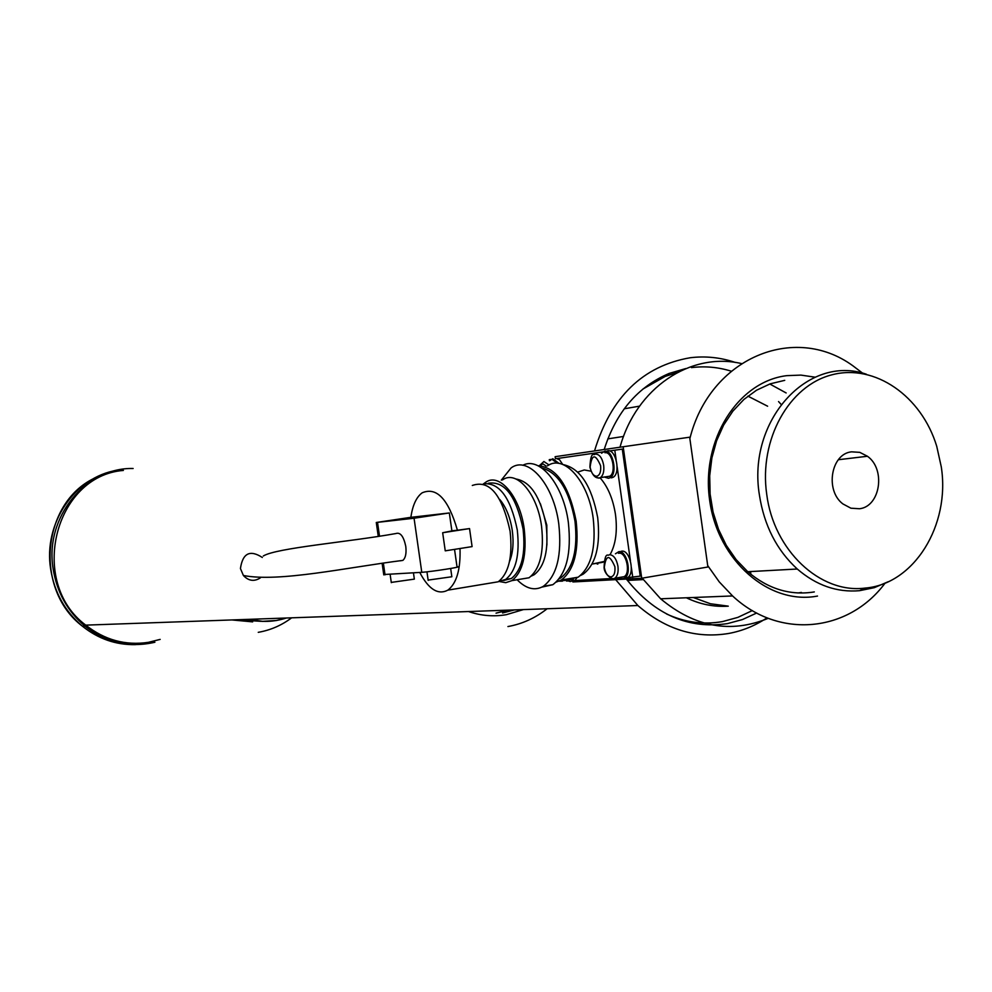 <?xml version="1.0" encoding="UTF-8"?>
<svg xmlns="http://www.w3.org/2000/svg" width="992" height="992" viewBox="0 0 992 992"><rect width="100%" height="100%" fill="white"/><g stroke="black" fill="none" stroke-linecap="round" stroke-linejoin="round"><path stroke-width="1.49" d="M766.717 494.264C773.673 550.337 820.086 593.811 864.875 588.107C914.054 584.362 950.472 525.165 941.272 466.823L936.733 446.301C921.556 396.081 874.894 363.432 831.99 374.79C788.975 385.566 758.818 439.716 766.717 494.264M866.413 374.244C808.071 353.859 746.988 420.62 759.426 495.12C764.162 525.586 776.773 550.225 797.27 569.011C816.304 585.404 837.062 592.633 859.543 590.686L874.274 587.673L888.237 581.721M693.296 597.506L710.384 603.744L727.967 606.112M686.365 597.779C699.968 604.326 713.942 607.129 728.277 606.174M851.582 451.831L859.779 452.352L867.43 456.258C885.943 469.204 880.375 506.528 859.518 508.747L850.913 508.202L842.902 503.924C824.786 490.494 830.986 453.691 851.582 451.831M767.622 406.212L747.894 396.13M623.546 436.455L607.798 438.873M643.238 579.601L627.39 580.444M756.685 613.019L742.438 619.566L727.434 623.621C688.188 629.374 654.497 614.519 626.361 579.068M604.19 449.525C616.106 412.164 637.732 386.806 669.079 373.463L685.832 368.54M752.32 610.576L737.825 617.396L722.498 621.587C703.564 624.923 684.914 622.381 666.55 613.974M642.853 389.087L665.272 376.377L677.412 372.471M523.367 609.596L506.242 614.705C493.582 616.838 481.021 615.784 468.534 611.543M252.65 621.872L231.868 619.938M160.171 639.394L148.329 642.345C125.488 645.742 104.631 640.001 85.734 625.134C28.012 582.168 54.61 475.887 123.392 470.431M594.518 450.938C610.898 397.073 642.754 366.023 690.072 357.765C705.386 355.868 720.477 357.43 735.357 362.464M767.027 617.83C755.185 625.692 742.45 630.9 728.81 633.442C695.975 638.885 665.669 629.573 637.868 605.529L615.66 579.638M291.648 617.818C281.592 625.382 270.456 630.205 258.255 632.326M514.426 609.906L502.572 612.982M547.113 608.753C535.358 618.028 522.288 623.968 507.929 626.547M691.461 367.623C704.866 365.936 718.109 367.114 731.216 371.169M778.559 401.574L780.853 404.116M817.507 596.056C769.259 605.368 717.786 560.753 709.677 500.427C700.836 440.212 737.862 381.536 786.706 375.658L800.916 375.1L815.077 377.183M814.308 591.926C790.401 595.77 768.217 589.037 747.77 571.714L736.138 559.612L726.293 545.364L718.53 529.368L713.074 512.108L710.111 494.078L709.702 475.825L711.896 457.895L716.584 440.808L723.639 425.084L732.852 411.159L743.913 399.441L756.499 390.24L770.238 383.83L784.734 380.345M801.412 592.447L797.94 592.98M862.705 373.228L852.835 365.75C794.108 322.983 709.702 358.199 689.862 438.625L707.705 565.576L719.237 581.87L732.58 595.944L660.635 598.796L642.171 578.15M620.012 447.206C636.182 387.909 690.63 351.627 741.433 363.556M768.254 618.314C730.633 633.739 694.76 627.229 660.635 598.796M884.827 583.482C848.247 632.375 779.08 639.518 732.58 595.944M769.792 383.991L786.148 392.956M597.816 564.15L596.105 563.406M555.433 458.775L555.136 456.692L623.174 446.747L641.725 578.237L572.88 581.957M641.725 578.237L707.904 567.002L689.663 437.199L623.174 446.747M262.334 557.479C249.984 549.494 242.68 553.176 240.436 568.528L243.387 575.484C248.57 581.027 254.25 581.808 260.4 577.852M263.277 556.004C276.408 547.869 348.44 542.078 395.845 533.547C400.334 532.034 403.645 536.312 405.778 546.381C406.559 553.338 405.579 558.012 402.851 560.393L400.16 560.827M600.21 477.97C607.984 486.911 613.081 499.137 615.499 514.637C617.545 531.08 615.734 544.422 610.068 554.664M604.153 561.46L592.782 563.952M563.096 464.578C580.122 468.224 591.666 485.931 597.705 517.688C600.644 545.786 595.783 564.622 583.122 574.194L580.531 575.484M547.386 465.905C563.853 453.828 588.504 481.182 593.216 518.469C596.279 547.683 591.257 567.263 578.138 577.195L566.01 579.229M537.924 465.707C556.438 467.257 569.185 485.733 576.154 521.135C579.241 550.448 574.294 570.078 561.323 580.01L556.214 582.093M541.768 467.951C558.149 472.539 569.222 490.308 575 521.246C577.964 549.456 573.215 568.354 560.716 577.939L559.19 578.77M522.784 465.285C539.859 456.035 563.543 484.865 568.354 522.462C571.628 553.474 566.457 574.232 552.829 584.697L541.917 587.103M501.295 480.14L511.078 467.939C528.066 455.154 553.747 484.294 558.781 523.962C562.08 555.036 556.946 575.806 543.393 586.284C534.899 591.083 526.144 588.901 517.117 579.75M540.442 503.837L546.803 525.115L546.914 545.005M515.989 479C530.695 481.641 540.752 497.153 546.183 525.524C548.787 550.014 544.782 566.42 534.142 574.74L531.241 576.116M502.448 479.967C516.41 469.476 537.404 493.656 541.558 526.318C544.298 551.924 540.119 569.086 529.046 577.766L518.68 579.489M483.786 483.687L485.386 482.472C499.187 471.969 520.031 496.26 524.222 529.021C526.975 554.726 522.883 571.925 511.922 580.618L505.734 582.688L499.137 581.473M488.386 483.24C504.655 480.81 516.224 496.112 523.094 529.133C525.735 553.722 521.817 570.189 511.339 578.522L503.651 580.506M483.364 483.823C499.348 482.273 510.657 497.674 517.291 530.038C519.944 554.664 516.051 571.144 505.598 579.464L498.691 581.486M499.757 499.484C506.044 506.974 510.223 517.328 512.281 530.522C513.881 542.822 512.963 553.176 509.504 561.559M472.304 485.472C489.54 479.508 502.138 494.76 510.086 531.204C512.814 556.413 508.859 573.277 498.232 581.783L488.25 583.445M460.015 548.514C460.66 569.52 456.605 583.395 447.863 590.141C438.03 595.25 428.668 589.36 419.765 572.458M428.135 580.097L451.844 576.749L450.666 568.478M391.282 582.403L414.346 579.13L413.453 572.892M616.168 459.928L614.792 450.194L622.294 449.116L640.212 576.116L627.465 577.666M410.874 517.328C412.598 505.312 416.342 497.153 422.121 492.838C436.604 486.613 448.384 499.075 457.424 530.224L451.881 530.782M449.364 513.137L451.893 530.906L442.668 532.741L445.247 550.845L472.093 546.604L469.538 528.587L457.424 530.224M577.803 472.105L584.263 469.96L591.207 471.225M551.168 459.395L549.27 459.668L549.419 460.722M566.469 581.027L567.833 580.952M572.384 580.692L611.667 578.534M615.809 578.311L620.136 578.063M617.136 466.786L630.416 560.802M631.383 567.647L632.76 577.369M614.792 450.194L609.559 450.951M602.913 451.906L557.479 458.478M410.576 517.365L449.339 512.963L414.061 518.233L376.278 522.486L410.576 517.365M383.73 574.529L421.786 572.322C431.384 571.752 464.764 566.506 457.014 566.792L454.534 549.382M469.538 528.587L442.668 532.741M621.525 577.108L624.117 576.674C630.9 573.351 626.324 551.998 619.082 553.189L618.462 553.288M557.926 463.276L553.015 460.201M606.856 476.668L609.782 476.222C616.664 472.651 612.151 451.025 604.897 452.736M569.123 580.022L571.491 579.626L573.029 578.051M605.021 477.251L608.505 478.305L610.192 477.685C617.942 473.655 612.858 449.264 604.674 451.211L601.549 453.22M611.494 477.859L613.18 477.239C620.955 473.209 615.858 448.83 607.662 450.777M619.516 577.679L622.691 578.708L624.538 578.138C632.202 574.393 627.031 550.312 618.872 551.651L615.437 553.784M624.6 578.125L627.527 577.629C635.19 573.897 630.019 549.816 621.848 551.168L621.153 551.279M559.091 463.438L552.804 458.726L549.903 460.648M562.7 464.43L559.476 459.68L555.718 458.304M567.238 580.556L570.214 581.572L571.888 581.039L574.368 577.828M572.124 581.002L574.79 580.556L577.27 577.344M154.913 642.246C129.58 648.111 106.243 642.717 84.903 626.064C67.506 611.32 56.916 592.274 53.146 568.912C44.442 517.65 85.386 467.269 133.126 468.497M276.098 620.57L262.396 621.389L248.719 619.343L262.396 621.389L276.098 620.57M385.032 574.839L383.396 563.431M379.477 536.015L377.518 522.362M421.786 572.322L414.061 518.233M610.154 577.716L613.143 578.758L614.78 578.249C617.52 576.203 618.574 572.223 617.954 566.32C616.516 559.029 613.775 555.16 609.745 554.714L608.158 555.235C605.864 554.094 604.512 558.136 604.078 567.387C604.128 574.653 613.341 580.903 614.78 578.249L624.117 576.674M604.302 567.387C606.025 554.528 609.547 554.305 614.891 566.717C615.4 572.719 614.098 576.116 610.96 576.885C607.674 576.476 605.455 573.302 604.302 567.387M549.022 464.963L543.889 461.516L539.425 465.632M540.02 465.645L542.909 463.872L546.133 466.079M595.56 477.016L598.92 478.169L600.408 477.623C603.223 475.416 604.302 471.299 603.669 465.26C602.231 457.982 599.515 454.249 595.522 454.088L594.072 454.634C591.765 453.418 590.376 457.585 589.905 467.133C592.274 475.577 595.77 479.074 600.408 477.623L609.782 476.222M590.116 467.108C591.802 453.976 595.299 453.505 600.606 465.694C601.127 471.733 599.838 475.255 596.738 476.259C593.476 476.061 591.269 473.01 590.116 467.108M559.042 581.188L562.402 581.151L563.94 579.576M496.037 613.168L505.908 610.725M276.222 620.546L286.341 618.004C274.09 622.021 261.615 622.455 248.918 619.33L262.62 621.339L276.334 620.496M261.181 621.327L236.307 619.777M135.507 644.639C115.952 645.023 98.233 638.86 82.348 626.15C64.988 611.456 54.424 592.46 50.666 569.16C43.127 523.404 74.834 476.941 117.031 470.282M864.875 588.107L859.543 590.686M747.77 571.714L797.27 569.011M867.43 456.258L838.352 459.73M750.522 571.566L750.919 574.368M665.272 376.377L669.079 373.463M637.868 605.529L85.734 625.134M639.542 406.15L624.228 408.791M243.387 575.484C279 582.49 346.444 567.536 402.851 560.393M592.088 564.064L602.925 562.278M581.709 574.43L583.122 574.194M561.323 580.01L578.138 577.195M559.686 578.113L560.716 577.939M543.393 586.284L552.829 584.697M532.382 575.038L534.142 574.74M511.922 580.618L529.046 577.766M505.598 579.464L511.339 578.522M447.863 590.141L498.232 581.783M390.141 574.492L391.319 582.664M426.957 571.838L428.172 580.394M376.278 522.486L378.237 536.201M382.168 563.617L383.78 574.901M559.277 581.089L571.491 579.626M613.18 477.239L610.192 477.685M627.527 577.629L624.538 578.138M574.79 580.556L571.888 581.039M496.198 613.093L507.644 610.154M84.903 626.064L82.348 626.15C34.249 589.831 41.441 503.725 94.042 478.367"/></g></svg>
